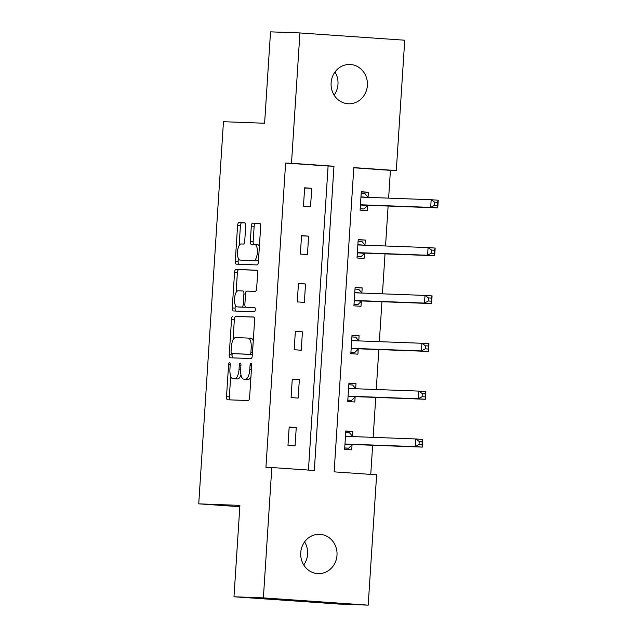 <?xml version="1.0" encoding="UTF-8"?>
<svg xmlns="http://www.w3.org/2000/svg" width="637" height="637" viewBox="0 0 637 637"><rect width="100%" height="100%" fill="white"/><g stroke="black" fill="none" stroke-linecap="round" stroke-linejoin="round"><path stroke-width="0.96" d="M229.527 362.652A2.11 0.804 -86 0 0 228.587 364.73L226.517 396.716A3.018 1.155 -86 0 0 227.465 399.773A3.018 1.155 -86 0 0 227.473 399.773L248.255 400.546A3.018 1.155 -86 0 0 249.6 397.584L251.671 365.598A2.11 0.804 -86 0 0 251.01 363.456A2.11 0.804 -86 0 0 250.054 365.534L249.784 369.675A9.651 3.695 -86 0 1 245.468 379.166L243.74 379.103A9.651 3.695 -86 0 1 243.692 379.103A9.651 3.695 -86 0 1 240.667 369.333L240.937 365.192A2.11 0.804 -86 0 0 240.276 363.058A2.11 0.804 -86 0 0 239.321 365.136L239.05 369.269A9.651 3.695 -86 0 1 234.735 378.768L233.007 378.704A9.651 3.695 -86 0 1 232.959 378.704A9.651 3.695 -86 0 1 229.933 368.934L230.204 364.794A2.11 0.804 -86 0 0 229.543 362.652A2.11 0.804 -86 0 0 229.527 362.652M334.982 72.029A19.667 18.17 -87.9 0 1 337.984 84.283A19.667 18.17 -87.9 0 1 334.122 95.112M367.382 85.382A19.667 18.17 -87.9 0 1 348.519 103.775A19.667 18.17 -87.9 0 1 331.121 82.866A19.667 18.17 -87.9 0 1 349.984 64.464A19.667 18.17 -87.9 0 1 367.382 85.382M304.597 541.888A19.667 18.17 -87.9 0 1 307.599 554.134A19.667 18.17 -87.9 0 1 303.738 564.971M336.997 555.233A19.667 18.17 -87.9 0 1 318.134 573.634A19.667 18.17 -87.9 0 1 300.736 552.717A19.667 18.17 -87.9 0 1 319.599 534.324A19.667 18.17 -87.9 0 1 336.997 555.233M245.723 225.88A3.018 1.155 -86 0 0 244.775 222.831A3.018 1.155 -86 0 0 244.759 222.823L238.931 222.608A3.018 1.155 -86 0 0 237.585 225.578L235.284 261.098A3.018 1.155 -86 0 0 236.231 264.148L257.022 264.928A3.018 1.155 -86 0 0 258.375 261.958L260.668 226.438A3.018 1.155 -86 0 0 259.721 223.388A3.018 1.155 -86 0 0 259.713 223.388L252.666 223.125A3.018 1.155 -86 0 0 251.32 226.087L250.333 241.288A3.018 1.155 -86 0 0 251.281 244.345L254.784 244.473A8.074 3.089 -86 0 1 254.824 244.481A8.074 3.089 -86 0 1 257.348 252.69A8.074 3.089 -86 0 1 253.749 260.581L240.069 260.071A8.074 3.089 -86 0 1 240.03 260.071A8.074 3.089 -86 0 1 237.505 251.854A8.074 3.089 -86 0 1 241.112 243.963L243.39 244.051A3.018 1.155 -86 0 0 244.735 241.081L245.723 225.88M368.202 605.15L338.804 604.051L233.986 596.781L239.902 505.388L198.744 503.851L223.46 121.707L264.61 123.244L270.526 31.85L299.923 32.949L404.734 40.219L396.302 170.565L353.814 167.619L334.138 471.858L376.626 474.804L368.202 605.15L263.384 597.88L271.816 467.534L314.312 470.48L333.979 166.241L291.491 163.295L299.923 32.949M233.986 596.781L263.384 597.88M308.443 470.074L328.103 166.018L285.615 163.072L265.94 467.311L271.816 467.534M285.615 163.072L291.491 163.295M232.879 316.231A3.018 1.155 -86 0 0 231.534 319.201L229.232 354.721A3.018 1.155 -86 0 0 230.18 357.779L250.97 358.551A3.018 1.155 -86 0 0 252.316 355.581L254.617 320.061A3.018 1.155 -86 0 0 253.669 317.011A3.018 1.155 -86 0 0 253.653 317.011L235.714 316.43A3.018 1.155 -86 0 0 234.36 319.4L233.031 339.991M235.292 305.059L235.093 308.109L232.258 307.91L234.559 272.389A3.018 1.155 -86 0 1 235.905 269.419L256.679 270.199A3.018 1.155 -86 0 1 256.695 270.199L256.679 270.199M248.645 307.408A3.018 1.155 -86 0 0 248.661 307.408L245.842 307.209A3.018 1.155 -86 0 0 245.842 307.209A3.018 1.155 -86 0 1 244.879 304.16L245.532 294.071A3.018 1.155 -86 0 1 246.885 291.109L255.31 291.42A3.018 1.155 -86 0 0 256.655 288.45L257.643 273.249A3.018 1.155 -86 0 0 256.695 270.199M254.84 307.639L248.677 307.408A3.018 1.155 -86 0 0 248.677 307.408L254.617 307.536A2.11 0.804 -86 0 1 254.625 307.536L254.617 307.536M232.258 307.91A3.018 1.155 -86 0 0 233.206 310.967L254.338 311.756A2.11 0.804 -86 0 0 255.286 309.686A2.11 0.804 -86 0 0 254.625 307.536M198.744 503.851L239.815 506.702M295.066 445.924L296.253 427.523L289.174 427.029L287.98 445.43L295.066 445.924M298.156 398.077L299.35 379.676L292.264 379.182L291.077 397.584L298.156 398.077M301.253 350.231L302.44 331.829L295.361 331.344L294.167 349.745L301.253 350.231M304.343 302.392L305.537 283.991L298.45 283.497L297.264 301.898L304.343 302.392M307.44 254.545L308.627 236.144L301.548 235.65L300.361 254.052L307.44 254.545M310.53 206.699L311.724 188.297L304.645 187.804L303.451 206.205L310.53 206.699M370.758 474.398L372.645 445.255M373.155 437.356L375.742 397.408M376.252 389.518L378.832 349.562M379.341 341.671L381.929 301.723M382.439 293.824L385.019 253.876M385.536 245.986L388.116 206.03M388.626 198.139L390.425 170.342L353.798 167.802M352.587 436.417L352.906 431.448L345.827 430.962L344.641 449.364L351.72 449.849L352.038 444.889M355.685 388.57L356.003 383.609L348.925 383.116L347.73 401.517L354.817 402.011L355.135 397.042M358.774 340.723L359.101 335.763L352.014 335.269L350.828 353.67L357.906 354.164L358.225 349.195M361.872 292.885L362.19 287.916L355.112 287.422L353.917 305.824L361.004 306.317L361.322 301.357M364.961 245.038L365.288 240.069L358.201 239.584L357.015 257.985L364.093 258.471L364.42 253.51M368.059 197.191L368.377 192.231L361.298 191.737L360.104 210.138L367.191 210.632L367.509 205.663M390.425 170.342L396.302 170.565M328.103 166.018L333.979 166.241M352.906 431.448L345.811 431.185M296.253 427.523L289.158 427.252M299.35 379.676L292.248 379.413M356.003 383.609L348.909 383.339M302.44 331.829L295.345 331.566M359.101 335.763L351.998 335.5M305.537 283.991L298.442 283.72M362.19 287.916L355.096 287.653M308.627 236.144L301.532 235.881M365.288 240.069L358.185 239.807M311.724 188.297L304.629 188.034M368.377 192.231L361.283 191.96M235.746 378.896A9.651 3.695 -86 0 0 235.794 378.896A9.651 3.695 -86 0 0 235.833 378.904L233.007 378.704M240.945 374.707A9.651 3.695 -86 0 1 237.569 378.967L235.833 378.904M246.479 379.294A9.651 3.695 -86 0 0 246.527 379.302A9.651 3.695 -86 0 0 246.575 379.302L243.74 379.103M250.93 376.985A9.651 3.695 -86 0 1 248.303 379.365L246.575 379.302M230.69 376.141L229.352 396.915A3.018 1.155 -86 0 0 230.037 399.869M253.932 317.107L235.714 316.43M232.147 353.639L232.067 354.92A3.018 1.155 -86 0 0 232.752 357.875M231.064 351.473A2.11 0.804 -86 0 0 231.725 353.607A2.11 0.804 -86 0 0 231.733 353.607L249.975 354.291A2.11 0.804 -86 0 0 250.914 352.213L251.201 347.85A9.651 3.695 -86 0 0 248.175 338.08A9.651 3.695 -86 0 0 248.127 338.08L235.658 337.61A9.651 3.695 -86 0 0 231.342 347.109L231.064 351.473M234.551 353.806A2.11 0.804 -86 0 0 234.559 353.806A2.11 0.804 -86 0 0 234.567 353.806L231.733 353.607M252.387 354.475L231.725 353.607M253.271 340.835A9.651 3.695 -86 0 0 251.002 338.279A9.651 3.695 -86 0 0 250.962 338.271L248.215 338.08M236.104 292.455L237.386 272.588L234.559 272.389M256.958 270.295L238.74 269.618A3.018 1.155 -86 0 0 237.386 272.588M238.142 290.783A8.074 3.089 -86 0 0 234.535 298.665A8.074 3.089 -86 0 0 237.06 306.883A8.074 3.089 -86 0 0 237.099 306.883L241.917 307.066A3.018 1.155 -86 0 0 243.27 304.096L243.915 294.015A3.018 1.155 -86 0 0 242.976 290.958A3.018 1.155 -86 0 0 242.96 290.958L238.142 290.783M239.854 307.074A8.074 3.089 -86 0 0 239.894 307.082A8.074 3.089 -86 0 0 239.934 307.082L237.099 306.883M245.349 306.883A3.018 1.155 -86 0 1 244.751 307.257L239.934 307.082M246.28 291.483A3.018 1.155 -86 0 0 245.802 291.157A3.018 1.155 -86 0 0 245.794 291.157L245.802 291.157M235.093 308.109A3.018 1.155 -86 0 0 235.778 311.063M242.824 260.262A8.074 3.089 -86 0 0 242.864 260.262A8.074 3.089 -86 0 0 242.904 260.27L240.069 260.071M258.55 259.211A8.074 3.089 -86 0 1 256.576 260.78L242.904 260.27M259.378 246.376A8.074 3.089 -86 0 0 257.659 244.672A8.074 3.089 -86 0 0 257.619 244.672L254.864 244.481M259.984 223.483L255.501 223.316A3.018 1.155 -86 0 0 254.155 226.286L253.168 241.487A3.018 1.155 -86 0 0 253.852 244.441M238.31 258.367L238.119 261.297A3.018 1.155 -86 0 0 238.803 264.251M245.038 222.926L241.765 222.807A3.018 1.155 -86 0 0 240.42 225.769L239.138 245.532M344.721 448.05L348.55 448.193L352.221 444.714A3.074 1.178 94 0 1 352.675 444.507L422.291 447.11L415.205 446.617L415.706 438.949L346.09 436.345A3.074 1.178 94 0 1 346.074 436.345A3.074 1.178 94 0 1 345.668 436.114L345.509 435.923M344.728 447.93L348.55 448.193M345.724 432.595L349.538 432.865L352.747 436.6M419.21 441.457L415.706 438.949L422.785 439.442L422.291 447.11L422.044 441.648L419.21 441.457L419.011 444.522L421.845 444.714M344.959 444.395L345.143 444.22A3.074 1.178 94 0 1 345.596 444.013L415.205 446.617L419.011 444.522M422.785 439.442L422.044 441.648M347.818 400.211L351.64 400.355L355.319 396.867A3.074 1.178 94 0 1 355.772 396.66L425.381 399.264L418.302 398.77L418.796 391.102L349.187 388.506A3.074 1.178 94 0 1 349.172 388.506A3.074 1.178 94 0 1 348.757 388.267L348.598 388.076M347.826 400.084L351.64 400.355M348.813 384.756L352.635 385.019L355.836 388.753M422.299 393.61L418.796 391.102L425.882 391.596L425.381 399.264L425.134 393.809L422.299 393.61L422.108 396.676L424.935 396.875M348.049 396.548L348.24 396.373A3.074 1.178 94 0 1 348.686 396.174L418.302 398.77L422.108 396.676M425.882 391.596L425.134 393.809M350.907 352.365L354.737 352.508L358.416 349.02A3.074 1.178 94 0 1 358.862 348.821L428.478 351.417L421.399 350.931L421.893 343.263L352.277 340.66A3.074 1.178 94 0 1 352.269 340.66A3.074 1.178 94 0 1 351.855 340.421L351.696 340.238M350.915 352.245L354.737 352.508M351.911 336.909L355.733 337.172L358.934 340.906M425.397 345.764L421.893 343.263L428.972 343.749L428.478 351.417L428.231 345.963L425.397 345.764L425.197 348.829L428.032 349.028M351.146 348.71L351.329 348.535A3.074 1.178 94 0 1 351.783 348.328L421.399 350.931L425.197 348.829M428.972 343.749L428.231 345.963M354.005 304.518L357.835 304.661L361.505 301.182A3.074 1.178 94 0 1 361.959 300.975L431.575 303.578L424.489 303.085L424.983 295.417L355.374 292.813A3.074 1.178 94 0 1 355.358 292.813A3.074 1.178 94 0 1 354.952 292.574L354.785 292.391M354.013 304.398L357.835 304.661M355 289.063L358.822 289.325L362.023 293.068M428.494 297.917L424.983 295.417L432.069 295.91L431.575 303.578L431.321 298.116L428.494 297.917L428.295 300.99L431.122 301.182M354.244 300.863L354.427 300.688A3.074 1.178 94 0 1 354.881 300.481L424.489 303.085L428.295 300.99M432.069 295.91L431.321 298.116M357.094 256.679L360.924 256.822L364.603 253.335A3.074 1.178 94 0 1 365.057 253.128L434.665 255.732L427.586 255.238L428.08 247.57L358.464 244.974A3.074 1.178 94 0 1 358.456 244.974A3.074 1.178 94 0 1 358.042 244.735L357.883 244.544M357.102 256.552L360.924 256.822M358.098 241.216L361.92 241.487L365.12 245.221M431.583 250.078L428.08 247.57L435.159 248.064L434.665 255.732L434.418 250.269L431.583 250.078L431.384 253.144L434.219 253.343M357.333 253.016L357.516 252.841A3.074 1.178 94 0 1 357.97 252.642L427.586 255.238L431.384 253.144M435.159 248.064L434.418 250.269M360.192 208.832L364.022 208.976L367.692 205.488A3.074 1.178 94 0 1 368.146 205.289L437.762 207.885L430.676 207.391L431.177 199.723L361.561 197.128A3.074 1.178 94 0 1 361.545 197.128A3.074 1.178 94 0 1 361.139 196.889L360.98 196.698M360.2 208.713L364.022 208.976M361.195 193.377L365.009 193.64L368.218 197.374M434.681 202.232L431.177 199.723L438.256 200.217L437.762 207.885L437.508 202.431L434.681 202.232L434.482 205.297L437.316 205.496M360.431 205.178L360.614 205.003A3.074 1.178 94 0 1 361.068 204.796L430.676 207.391L434.482 205.297M438.256 200.217L437.508 202.431M230.196 364.842L228.587 364.73M251.663 365.646L250.054 365.534M240.929 365.248L239.321 365.136M237.569 378.967L234.735 378.768M240.667 369.388L239.05 369.269M248.303 379.365L245.468 379.166M251.4 369.786L249.784 369.675M229.352 396.915L226.517 396.716M232.067 354.92L229.232 354.721M234.36 319.4L231.534 319.201M252.387 354.459L249.975 354.291M252.531 352.325L250.914 352.213M252.809 347.961L251.201 347.85M238.74 269.618L235.905 269.419M244.751 307.257L241.917 307.066M244.879 304.207L243.27 304.096M245.532 294.127L243.915 294.015M256.576 260.78L253.749 260.581M253.168 241.487L250.333 241.288M254.155 226.286L251.32 226.087M255.501 223.316L252.666 223.125M238.119 261.297L235.284 261.098M240.42 225.769L237.585 225.578M241.765 222.807L238.931 222.608M352.221 444.714L345.143 444.22M352.675 444.507L345.596 444.013M352.611 436.592L345.668 436.114M355.319 396.867L348.24 396.373M355.772 396.66L348.686 396.174M355.701 388.745L348.757 388.267M358.416 349.02L351.329 348.535M358.862 348.821L351.783 348.328M358.798 340.906L351.855 340.421M361.505 301.182L354.427 300.688M361.959 300.975L354.881 300.481M361.896 293.06L354.952 292.574M364.603 253.335L357.516 252.841M365.057 253.128L357.97 252.642M364.985 245.213L358.042 244.735M367.692 205.488L360.614 205.003M368.146 205.289L361.068 204.796M368.082 197.366L361.139 196.889M235.794 378.896L232.959 378.704M246.527 379.302L243.692 379.103M251.002 338.279L248.175 338.08M239.894 307.082L237.06 306.883M242.864 260.262L240.03 260.071M257.659 244.672L254.824 244.481"/></g></svg>
